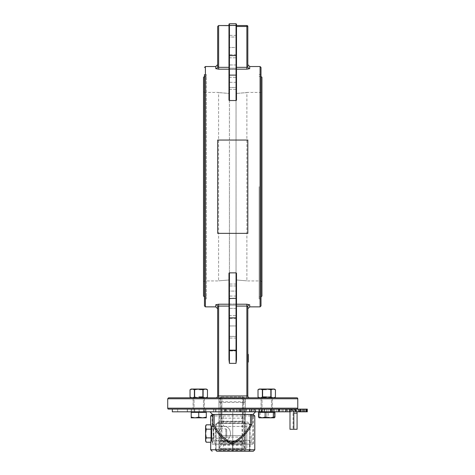 <?xml version="1.0" encoding="UTF-8"?>
<svg xmlns="http://www.w3.org/2000/svg" width="475" height="475" viewBox="0 0 475 475"><rect width="100%" height="100%" fill="white"/><g stroke="black" fill="none" stroke-linecap="round" stroke-linejoin="round"><path stroke-width="0.36" stroke-dasharray="2.38 1.78" d="M228.974 25.787L218.298 25.597L228.974 25.787L228.974 24.219L228.974 68.192L228.974 35.34L228.974 57.802L228.974 37.014L236.508 37.014L236.508 64.974L228.974 64.974L228.974 35.34L228.974 37.014L236.508 37.014L236.508 57.802L236.508 37.014M228.974 24.219L228.974 100.207L228.974 82.656L228.974 100.207L229.443 100.546L236.039 100.546L236.508 100.207L236.508 64.974L228.974 64.974L228.974 89.377L228.974 57.802L228.974 89.377L236.508 89.377L236.508 57.802L236.508 89.377L236.508 87.477L236.508 89.377L228.974 89.377M228.974 69.332L228.974 68.192L228.974 69.332L236.508 69.332L236.508 68.192L236.508 69.332L228.974 69.332M236.508 24.219L236.508 25.899L236.039 25.597L236.508 25.899L236.508 24.219L236.508 100.207M236.039 25.597L218.298 25.597L236.039 25.597L236.039 23.75L236.039 25.597M217.663 26.487L218.607 25.543L229.443 25.543L229.443 23.75L229.443 25.543L218.607 25.543L218.607 67.337L228.974 67.337M236.508 25.899L236.508 67.337L236.508 26.487L246.875 26.487L246.875 25.543M236.508 67.337L236.508 68.192L228.974 68.192L236.508 68.192L236.508 67.337L246.875 67.337L247.819 66.773L247.819 64.659L247.819 66.773A1.882 1.853 180 0 0 249.708 68.626L246.875 69.184L246.875 26.487L247.819 26.487M236.508 54.762L228.974 54.762L236.508 54.762L236.508 47.464L228.974 47.464L236.508 47.464M236.508 87.477L236.508 82.656L236.508 87.477L228.974 87.477L236.508 87.477M236.508 359.747L236.039 363.423L236.039 298.3L236.508 298.538L236.508 273.202L236.508 290.753L236.508 273.202L236.039 272.864L229.443 272.864L228.974 273.202L228.974 359.747L229.443 363.423L229.443 350.966L236.039 350.966A0.469 0.416 180 0 0 236.508 350.55L236.508 306.072L236.508 338.069L236.508 315.608L236.508 336.395L228.974 336.395L228.974 273.202L228.974 336.395L228.974 284.032L228.974 304.077L228.974 290.753L228.974 291.098L236.508 291.098L236.508 284.032L236.508 315.608L236.508 291.098L228.974 291.098M228.974 304.077L228.974 306.072L228.974 304.077L236.508 304.077L236.508 290.753L236.508 305.217L236.508 304.077L228.974 304.077M228.974 359.747L228.974 306.072L228.974 338.069L228.974 325.945L236.508 325.945L236.508 318.648L236.508 325.945L228.974 325.945M236.508 298.538L236.508 350.55M236.508 306.072L236.508 305.217L228.974 305.217L236.508 305.217L236.508 306.072L246.875 306.072L247.819 306.636L247.819 308.75L247.819 306.636A1.882 1.853 180 0 1 249.708 304.784L249.708 306.868M236.508 318.648L228.974 318.648L236.508 318.648L236.508 308.435L228.974 308.435L236.508 308.435L236.508 291.098M236.508 285.932L236.508 284.032L236.508 285.932L228.974 285.932L236.508 285.932M222.745 442.106L232.744 442.106L222.745 442.106L221.415 441.168L232.744 441.168L221.415 441.168L221.415 409.123L232.744 409.123L232.744 441.168L244.073 441.168L232.744 441.168L232.744 442.106L232.744 409.123L221.415 409.123M242.737 442.106L232.744 442.106L242.737 442.106L244.073 441.168L244.073 409.123L232.744 409.123L244.073 409.123M215.775 68.626A1.882 1.853 0 0 0 217.663 66.773L218.607 67.337L218.607 69.184L215.775 68.626L215.775 66.542M218.607 25.543L228.974 25.543M247.819 186.705L247.819 140.054L247.819 233.356L217.663 233.356L217.663 140.054L247.819 140.054L247.819 186.705M228.974 306.072L218.607 306.072L218.607 304.226L246.875 304.226L249.708 304.784M217.663 308.75L217.663 306.636A1.882 1.853 0 0 0 215.775 304.784L215.775 306.868M215.775 397.812L246.875 397.812L215.775 397.812A1.882 1.882 0 0 0 217.663 395.93L218.607 395.93L218.607 306.072L217.663 306.636M246.875 397.812L249.708 397.812L246.875 397.812L246.875 304.226M249.708 397.812A1.882 1.882 0 0 1 247.819 395.93A1.882 1.882 0 0 0 249.708 397.812M168.655 397.812L296.827 397.812M266.73 397.812L261.072 397.812L272.383 397.812L261.072 397.812L272.383 397.812L266.73 397.812L271.082 397.142L273.256 397.812L260.199 397.812L262.378 397.142L266.73 397.812L273.256 397.812L275.435 397.142L273.256 397.812L274.271 397.812L271.082 397.142L266.73 397.812L262.378 397.142L260.199 397.812L258.02 397.142L260.199 397.812L259.19 397.812L271.379 397.812L260.199 397.812L258.02 397.142L258.02 389.72L260.199 389.049L262.378 389.72L266.73 389.049L271.082 389.72L273.256 389.049L260.199 389.049L258.02 389.72L260.199 389.049L273.256 389.049L275.435 389.72L273.256 389.049L274.271 389.049L271.082 389.72L266.73 389.049L262.378 389.72L260.199 389.049L262.378 389.72L262.378 397.142L260.199 397.812L273.256 397.812L266.73 397.812L262.378 397.142L262.378 389.72L266.73 389.049L271.379 389.049L262.075 389.049L266.73 389.049L271.082 389.72L271.082 397.142L266.73 397.812L271.379 397.812L262.075 397.812L266.73 397.812M198.752 397.812L204.41 397.812L193.099 397.812L204.41 397.812L198.752 397.812L203.11 397.142L205.283 397.812L192.227 397.812L194.4 397.142L198.752 397.812L205.283 397.812L207.462 397.142L205.283 397.812L206.292 397.812L203.11 397.142L198.752 397.812L194.4 397.142L192.227 397.812L190.047 397.142L192.227 397.812L191.217 397.812L203.407 397.812L192.227 397.812L190.047 397.142L190.047 389.72L192.227 389.049L194.4 389.72L198.752 389.049L203.11 389.72L205.283 389.049L192.227 389.049L190.047 389.72L192.227 389.049L205.283 389.049L207.462 389.72L205.283 389.049L206.292 389.049L203.11 389.72L198.752 389.049L194.4 389.72L192.227 389.049L194.4 389.72L194.4 397.142L192.227 397.812L205.283 397.812L198.752 397.812L194.4 397.142L194.4 389.72L198.752 389.049L203.407 389.049L194.103 389.049L198.752 389.049L203.11 389.72L203.11 397.142L198.752 397.812L203.407 397.812L198.752 397.812M248.294 355.235L247.819 355.235L247.819 362.081L248.294 362.081L248.294 354.38M248.294 356.108L247.819 356.108L247.819 362.081L248.294 362.081L247.819 362.081L248.294 362.081L247.819 362.081L247.819 357.372L247.819 362.081L248.294 362.081L247.819 362.081L247.819 355.235M248.294 361.042L247.819 361.042L247.819 354.54L248.294 354.54L247.819 354.54L247.819 362.081L248.294 362.081L247.819 362.081L247.819 354.54L248.294 354.54L248.294 357.538L248.294 354.54L247.819 354.54L247.819 362.081L247.819 356.108M248.294 355.146L247.819 355.146L247.819 354.54L248.294 354.54L247.819 354.54L247.819 361.042M248.294 357.817L247.819 357.817L247.819 354.54L248.294 354.54L247.819 354.54L247.819 362.081L248.294 362.081L247.819 362.081L247.819 355.146M248.294 360.757L248.294 355.407L247.819 355.407L247.819 361.208L247.819 355.407L248.294 355.407L248.294 361.208L247.819 361.208L247.819 358.376L247.819 361.208L248.294 361.208L248.294 360.757L247.819 360.757M248.294 355.906L247.819 355.906M248.294 361.208L248.294 358.376L248.294 361.208L247.819 361.208L248.294 361.208M248.294 358.376L247.819 358.376L248.294 358.376M248.294 358.767L247.819 358.767M248.294 360.952L247.819 360.952M247.819 354.38L247.819 357.817M248.294 354.54L247.819 354.54L247.819 357.538L247.819 354.54L247.819 355.983L247.819 354.54L248.294 354.54M248.294 357.538L247.819 357.538L248.294 357.538M248.294 355.983L247.819 355.983L248.294 355.983M229.11 25.543L236.508 25.543L229.11 25.543M203.526 296.026L203.526 91.515L203.526 281.895L204.47 280.951L204.47 74.551L204.47 298.858L204.47 74.551L206.352 74.551L206.352 298.858L206.352 74.551M203.526 186.705L203.526 77.383M229.443 186.705L229.443 279.941L229.443 186.705M229.443 279.941C215.312 281.135 215.312 281.135 229.443 279.941C215.312 281.135 215.312 281.135 229.443 279.941L229.443 93.468C215.312 92.275 215.312 92.275 229.443 93.468C215.312 92.275 215.312 92.275 229.443 93.468L229.443 279.941M261.957 77.383L261.957 296.026M236.039 93.468L236.039 279.941L236.039 93.468C250.177 92.275 250.177 92.275 236.039 93.468C250.177 92.275 250.177 92.275 236.039 93.468L236.039 279.941C250.177 281.135 250.177 281.135 236.039 279.941C250.177 281.135 250.177 281.135 236.039 279.941L236.039 93.468M259.13 186.705L259.13 298.858L259.13 186.705M204.47 305.924L204.47 186.705L204.47 280.951L218.607 280.951L218.607 92.459L204.47 92.459L204.47 186.705L204.47 92.459L203.526 91.515M261.012 67.486L261.012 305.924M261.012 186.705L261.012 298.858L261.012 186.705M296.827 409.123L168.655 409.123M266.73 409.123L261.072 409.123L266.73 409.123M198.752 409.123L204.41 409.123L198.752 409.123M217.663 140.054L217.663 233.356L217.663 140.054M209.914 411.807L255.574 411.807L209.914 411.807M214.148 414.497L250.515 414.497M296.845 411.807L295.705 411.807L295.705 410.121M295.705 409.123L293.051 409.123L293.051 411.807L295.705 411.807M289.999 429.269L293.051 429.269L293.051 411.807L289.999 411.807M172.306 411.807L227.59 411.807L227.59 409.123L306.613 409.123L299.381 409.123L299.381 411.807L299.683 411.807L299.683 409.123L307.289 409.123M230.595 409.123L230.595 411.807L229.93 411.807L230.048 409.123L230.048 411.807L227.59 411.807M229.93 411.807L229.93 409.123L229.93 411.807M230.595 411.807L233.278 411.807L233.278 409.123M233.961 409.123L233.961 411.807L233.278 411.807M233.961 411.807L234.003 409.123M236.538 409.123L236.538 411.807L234.003 411.807M236.538 411.807L237.078 411.807L237.078 409.123M239.917 409.123L239.917 411.807L237.078 411.807M239.917 411.807L240.469 411.807L240.469 409.123M241.223 409.123L241.223 411.807L240.469 411.807M241.223 411.807L243.912 411.807L243.912 409.123M244.459 409.123L244.459 411.807L243.883 411.807L243.883 409.123L243.889 411.807L246.572 411.807L246.572 409.123M244.459 411.807L243.912 411.807M249.708 409.123L249.708 411.807L246.572 411.807M249.708 411.807L250.848 411.807L250.848 409.123M251.673 409.123L251.673 411.807L250.848 411.807M251.673 411.807L254.262 411.807L254.262 409.123M254.725 409.123L254.748 411.807L254.262 411.807M254.725 411.807L253.591 411.807L253.591 409.123M255.271 409.123L255.271 411.807L253.591 411.807M255.271 411.807L255.782 411.807L255.782 409.123M259.16 409.123L259.16 411.807L255.782 411.807M259.16 411.807L260.858 411.807L260.858 409.123M261.743 409.123L261.743 411.807L260.858 411.807M261.743 411.807L264.201 411.807L264.201 409.123M264.539 409.123L264.599 411.807L264.201 411.807M264.539 411.807L262.841 411.807L262.841 409.123M264.047 409.123L264.047 411.807L262.841 411.807M264.047 411.807L264.522 411.807L264.522 409.123M268.072 409.123L268.072 411.807L264.522 411.807M268.072 411.807L270.299 411.807L270.299 409.123M271.225 409.123L271.225 411.807L270.299 411.807M271.225 411.807L273.499 411.807L273.499 409.123M273.707 409.123L273.814 411.807L273.499 411.807M273.707 411.807L271.486 411.807L271.486 409.123M272.181 409.123L272.181 411.807L271.486 411.807M272.181 411.807L272.62 411.807L272.62 409.123M276.26 409.123L276.26 411.807L272.62 411.807M276.26 411.807L278.973 411.807L278.973 409.123M279.918 409.123L279.918 411.807L278.973 411.807M279.918 411.807L281.966 411.807L281.966 409.123M282.043 409.123L281.966 411.807M282.043 411.807L279.336 411.807L279.336 409.123M279.514 409.123L279.514 411.807L278.7 411.807L279.336 411.807M279.514 411.807L279.9 411.807L279.9 409.123M283.569 409.123L283.569 411.807L279.9 411.807M283.569 411.807L286.704 411.807L286.704 409.123M287.654 409.123L287.654 411.807L286.704 411.807M287.654 411.807L289.435 411.807L289.435 409.123M289.376 409.123L289.435 411.807M289.376 411.807L286.241 411.807L286.241 409.123M285.897 409.123L285.897 411.807L285.332 411.807L286.241 411.807M285.897 411.807L286.223 411.807L286.223 409.123M289.839 409.123L289.839 411.807L286.223 411.807M289.839 411.807L293.336 411.807L293.336 409.123M294.268 409.123L294.268 411.807L293.336 411.807M294.268 411.807L295.747 411.807L295.747 409.123M295.551 409.123L295.747 411.807M295.551 411.807L292.054 411.807L292.054 409.123M291.193 409.123L291.193 411.807L290.848 411.807L292.054 411.807M291.193 411.807L291.46 409.123M294.951 409.123L294.951 411.807L291.46 411.807M294.951 411.807L298.739 411.807L298.739 409.123M299.63 409.123L299.63 411.807L298.739 411.807M299.63 411.807L300.776 411.807L300.776 409.123M300.455 409.123L300.455 411.807L300.776 411.807M300.455 411.807L296.661 411.807L296.661 409.123M295.302 409.123L295.118 411.807L296.661 411.807M295.302 411.807L295.498 409.123M298.793 409.123L298.793 411.807L295.498 411.807M298.793 411.807L302.795 411.807L302.795 409.123M303.638 409.123L303.638 411.807L302.795 411.807M303.638 411.807L304.422 411.807L304.422 409.123M303.976 409.123L303.976 411.807L304.422 411.807M303.976 411.807L299.968 411.807L299.968 409.123M298.14 409.123L298.068 411.807L299.968 411.807M298.14 411.807L298.258 409.123M301.293 409.123L301.293 411.807L298.258 411.807M301.293 411.807L305.431 411.807L305.431 409.123M306.197 409.123L306.197 411.807L305.431 411.807M306.197 411.807L306.607 411.807L306.607 409.123L306.613 411.807L299.381 411.807M302.391 409.123L302.391 411.807L299.683 411.807M302.391 411.807L306.577 411.807L306.577 409.123M307.26 409.123L307.26 411.807L306.577 411.807M261.44 411.807L274.396 411.807L261.44 411.807L261.44 409.123L250.034 409.123L259.671 409.123L259.671 411.807M266.243 411.807L287.803 411.807L266.243 411.807L266.243 409.123L278.225 409.123L278.225 411.807M251.417 411.807L273.671 411.807L251.417 411.807L251.417 409.123L270.138 409.123L270.138 411.807M225.655 411.807L240.291 411.807L224.17 411.807L225.655 411.807L225.655 409.123L240.142 409.123L240.142 411.807M239.833 411.807L225.197 411.807L241.312 411.807L239.833 411.807L239.833 409.123L225.34 409.123L225.34 411.807M214.065 411.807L191.811 411.807L214.065 411.807L214.065 409.123L194.109 409.123L194.109 411.807M199.239 411.807L177.68 411.807L199.239 411.807L199.239 409.123L187.263 409.123L187.263 411.807M204.042 411.807L191.087 411.807L204.042 411.807L204.042 409.123L215.454 409.123L205.817 409.123L205.817 411.807M293.051 409.123L227.59 409.123M293.051 429.269L297.077 429.269M259.671 409.123L261.44 409.123M270.732 409.123L270.732 411.807M252.047 409.123L252.047 411.807M278.225 409.123L266.243 409.123M278.071 409.123L278.071 411.807M266.386 409.123L266.386 411.807M270.138 409.123L251.417 409.123M258.857 409.123L258.857 411.807M261.012 409.123L261.012 411.807M240.142 409.123L225.655 409.123M224.348 409.123L224.348 411.807M239.079 409.123L239.079 411.807L239.079 409.123M225.34 409.123L239.833 409.123M241.134 409.123L241.134 411.807M226.403 409.123L226.403 411.807L226.403 409.123M194.109 409.123L214.065 409.123M205.627 409.123L205.627 411.807M204.47 409.123L204.47 411.807M187.263 409.123L199.239 409.123M187.411 409.123L187.411 411.807M199.096 409.123L199.096 411.807M205.817 409.123L204.042 409.123M194.75 409.123L194.75 411.807M213.435 409.123L213.435 411.807M299.381 409.123L299.683 409.123M246.822 440.206L246.822 448.311L218.951 448.311L218.951 440.242L233.005 440.824L246.822 440.206L246.822 423.516L218.951 423.516L218.951 426.455L246.822 426.455L246.822 448.311L218.951 448.311L218.951 426.455L246.822 426.455L246.822 423.516L248.294 423.516L217.479 423.516L216.475 423.914L216.006 424.988L216.006 440.283M246.822 435.634L246.822 442.991L246.822 435.634L218.951 435.634L218.951 442.991L218.951 435.634M229.069 448.311L236.419 448.311L229.069 448.311L229.069 449.777L236.419 449.777L229.069 449.777L227.596 451.25L237.886 451.25L227.596 451.25M232.893 441.061L232.881 451.25L223.387 451.25L242.096 451.25L232.881 451.25L232.893 449.777L249.553 449.777L249.553 440.307L232.893 441.061L216.244 440.349M249.553 440.307L249.553 449.777A1.472 1.259 -90 0 1 248.294 451.25A1.472 1.472 0 0 0 249.767 449.777C248.122 452.016 248.122 452.016 249.767 449.777C248.122 452.016 248.122 452.016 249.767 449.777C248.122 452.016 248.122 452.016 249.767 449.777C248.122 452.016 248.122 452.016 249.767 449.777L249.767 424.988C248.122 422.75 248.122 422.75 249.767 424.988C248.122 422.75 248.122 422.75 249.767 424.988L248.49 423.7L249.571 424.252L249.767 424.988L249.571 424.252M210.686 449.777L215.674 449.777A1.472 1.14 -90 0 0 216.814 451.25L217.479 451.25A1.472 1.235 90 0 1 216.244 449.777L232.59 449.777L232.602 451.25L232.881 441.061M253.323 451.25L248.294 451.25A1.472 1.472 0 0 0 249.767 449.777A1.472 1.472 0 0 1 248.294 451.25M242.096 414.497L232.744 414.497L242.096 414.497L242.096 451.25L223.387 451.25L223.387 440.877C232.827 441.233 232.827 425.82 223.387 426.176L212.61 426.176C213.061 426.615 213.524 429.062 213.999 433.527L212.61 440.877L212.61 444.137L252.872 444.137L212.61 444.137M249.767 440.248L249.767 424.988L248.579 423.546M249.767 435.634L249.767 442.991L249.767 435.634L251.305 435.634L251.305 442.991L251.305 435.634M217.479 451.25A1.472 1.472 0 0 1 216.006 449.777A1.472 1.472 0 0 0 217.479 451.25A1.472 1.472 0 0 1 216.006 449.777L216.006 424.988L216.006 449.777C217.419 451.933 217.419 451.933 216.006 449.777C217.419 451.933 217.419 451.933 216.006 449.777C217.419 451.933 217.419 451.933 216.006 449.777C217.419 451.933 217.419 451.933 216.006 449.777L216.006 424.988L216.238 424.199L217.105 423.7L216.006 424.988L216.006 449.777L216.006 424.988C217.419 422.833 217.419 422.833 216.006 424.988C217.419 422.833 217.419 422.833 216.006 424.988L216.475 423.914M216.006 435.634L216.006 442.991L216.006 435.634L214.178 435.634L214.178 442.991L214.178 435.634M218.951 440.242L218.951 423.516L217.051 423.581M216.238 424.199L215.674 424.988L216.048 423.522L218.435 422.043L247.321 422.043L249.708 423.516L250.082 424.988L250.082 449.777L254.796 449.777M231.598 444.137L231.996 444.137M212.159 444.137L253.323 444.137L212.159 444.137L212.159 440.877C212.598 440.444 213.049 437.992 213.518 433.527C213.049 429.062 212.598 426.615 212.159 426.176C213.625 425.725 213.625 441.334 212.159 440.877L210.686 440.877L211.951 433.527C211.518 429.062 211.096 426.615 210.686 426.176L211.618 429.804M211.054 424.822L211.054 427.001L211.054 424.822L210.686 424.822L210.686 426.176L212.159 426.176L212.159 414.497L253.323 414.497L253.323 444.137M252.872 414.497L212.61 414.497L252.872 414.497L252.872 444.137M213.999 433.527C210.959 452.194 215.626 429.192 212.61 426.176L212.61 414.497M211.618 437.249L210.686 440.877L210.686 442.237L211.054 442.237L211.054 440.058L211.054 442.237M236.419 448.311L236.419 449.777L237.886 451.25M223.387 414.497L232.744 414.497L223.387 414.497L223.387 426.176C232.827 425.82 232.827 441.233 223.387 440.877L212.61 440.877M217.479 423.516A1.472 0.956 -90 0 0 218.435 422.043M250.082 424.988L248.294 423.516A1.472 0.974 90 0 1 247.321 422.043M232.744 414.497L232.744 451.25L232.744 414.497M242.47 398.074L242.47 402.527L245.415 402.42L242.47 401.743L221.89 401.743L218.951 402.42L218.951 399.784L220.275 397.818L244.025 397.807L220.275 397.818L244.025 397.807L245.415 399.825L245.415 424.573L243.651 421.657L242.47 421.402L243.533 397.973M218.951 408.049L220.418 408.049L220.418 401.28L218.951 401.28L218.951 413.856L219.682 414.954L219.682 448.424L218.951 449.041L218.951 450.537L218.951 402.42L242.47 402.527L242.47 444.861L245.415 448.056L245.415 399.825M218.951 448.056L221.89 444.861L221.89 398.074M218.951 399.784L218.951 424.573L219.812 422.322L221.89 421.39L221.89 396.981L242.47 396.981L242.47 421.39L221.89 421.402L220.667 397.973M242.47 444.861L221.89 444.861M219.682 448.424L244.678 448.424L244.678 414.954L245.415 413.856L245.415 401.28L243.942 401.28L243.942 414.954L244.678 414.954M245.415 413.856L245.415 449.041L244.678 448.424M245.415 449.041L245.415 448.056M219.682 414.954L220.418 414.954L220.418 408.049M243.942 408.049L245.415 408.049M245.415 430.623L244.678 431.294L243.942 431.294L243.942 414.954M245.415 401.28L245.415 399.267L244.756 397.682L219.61 397.682L218.951 399.267L218.951 424.573L219.509 422.714L221.202 421.491L242.47 421.402C244.803 422.186 245.783 423.249 245.415 424.573L245.415 399.267M245.415 439.458L245.415 437.107L245.415 439.458M220.418 414.954L220.418 445.164L243.942 445.164L243.942 431.294M218.951 449.041L218.951 430.623L219.682 431.294L220.418 431.294M243.942 401.28L243.942 398.014L220.418 398.014L220.418 401.28M220.418 398.014L220.418 445.164M220.418 439.553L220.418 435.634L220.418 439.553M218.951 430.623L218.951 413.856M218.951 401.28L218.951 399.267M242.47 396.981L244.756 397.682M221.89 396.981L219.61 397.682M243.942 439.553L243.942 435.634L243.942 439.553M220.418 443.911L243.942 443.911L243.942 449.065L243.942 445.164M220.418 418.154L243.942 418.154L243.942 443.911M220.418 410.341L243.942 410.341L243.942 418.154M220.418 423.011L243.942 423.011L243.942 410.341M243.942 398.014L243.942 423.011M218.951 439.458L218.951 437.107L218.951 439.458M226.7 429.685L225.833 428.818L211.618 428.818L211.618 438.241L225.833 438.241L225.833 428.818L225.833 438.241L226.7 437.374L226.7 429.685L226.7 437.374M211.618 438.241L211.618 428.818M206.263 442.237L205.586 440.058L206.263 437.879L205.586 433.527L205.586 441.067M206.263 429.174L205.586 427.001L205.586 433.527L206.263 429.174L211.054 429.174L211.054 425.986L211.054 433.527L211.054 427.001M205.586 425.986L205.586 427.001L206.263 424.822M211.054 440.058L211.054 433.527L211.054 441.067L211.054 437.879L206.263 437.879M211.054 437.879L211.054 429.174M211.054 441.067L211.618 441.067L211.618 425.986L211.054 425.986M274.271 389.049L273.256 389.049L275.435 389.72L275.435 397.142L273.256 397.812L274.271 397.812L271.082 397.142L271.082 389.72L273.256 389.049L259.19 389.049M266.73 389.755L262.782 389.755L266.73 389.755M266.73 397.106L262.782 397.106L266.73 397.106M206.292 389.049L205.283 389.049L207.462 389.72L207.462 397.142L205.283 397.812L206.292 397.812L203.11 397.142L203.11 389.72L205.283 389.049L191.217 389.049M198.752 389.755L202.7 389.755L198.752 389.755M198.752 397.106L202.7 397.106L198.752 397.106M194.4 389.72L194.4 397.142M198.752 389.049L203.407 389.049L198.752 389.049M203.11 389.72L203.11 397.142M262.378 389.72L262.378 397.142M266.73 389.049L262.075 389.049L266.73 389.049M271.082 389.72L271.082 397.142M266.73 396.732L262.883 396.732L266.73 396.732M266.73 397.599L262.016 397.599L266.73 397.599M266.73 411.807L259.19 411.807L266.73 411.807M270.501 417.84L274.271 417.169L274.271 417.84L270.501 417.84L274.271 417.84L274.271 417.169L270.501 417.84L266.73 417.169L270.501 417.84L262.96 417.84L266.73 417.169L262.96 417.84L259.19 417.84L259.19 417.169L262.96 417.84L259.19 417.169L259.19 417.84L269.242 417.84M274.936 412.371L259.19 412.371L259.19 417.169L259.19 412.371L266.73 412.371L266.73 417.169L266.73 412.371L274.271 412.371L274.271 417.169L274.271 412.371L258.519 412.371M198.752 396.732L202.599 396.732L198.752 396.732M198.752 397.599L203.466 397.599L198.752 397.599M198.752 411.807L206.292 411.807L198.752 411.807M202.522 417.84L206.292 417.169L206.292 417.84L202.522 417.84L206.292 417.84L206.292 417.169L202.522 417.84L194.987 417.84L198.752 417.169L202.522 417.84L198.752 417.169L194.987 417.84L206.292 417.84L206.292 417.169L202.522 417.84L198.752 417.169L194.987 417.84L191.217 417.169L194.987 417.84L202.522 417.84M191.217 417.84L191.217 417.169L191.217 417.84L194.987 417.84L191.217 417.169L191.217 417.84L194.987 417.84M206.292 417.169L206.292 412.371L191.217 412.371L191.217 417.169L191.217 412.371L198.752 412.371L198.752 417.169L198.752 412.371L206.292 412.371L206.292 417.169L206.292 412.371L191.217 412.371L194.987 412.371L191.217 412.371L191.217 417.169M202.522 412.371L194.987 412.371L202.522 412.371M191.217 412.371L194.987 412.371L191.217 412.371M198.752 412.371L198.752 417.169M266.024 396.732L270.572 396.732L266.024 396.732M265.869 397.599L271.439 397.599L265.869 397.599M267.591 411.807L262.016 411.807L267.591 411.807M274.936 417.169L271.629 417.84L274.14 417.84M268.322 417.169L264.213 417.84L271.629 417.84L268.322 417.169L268.322 412.371M260.11 417.169L259.314 417.84L264.213 417.84L260.11 417.169L260.11 412.371M268.108 411.807L259.19 411.807L268.108 411.807M228.974 74.872L229.443 75.109L229.443 100.546M228.974 55.991A0.469 0.416 180 0 1 229.443 55.575L229.443 75.109L236.039 75.109L236.039 23.75L229.443 23.75L229.443 55.575L236.039 55.575A0.469 0.416 0 0 1 236.508 55.991M228.974 25.84A0.469 0.416 180 0 1 229.443 25.424L236.039 25.424A0.469 0.416 0 0 1 236.508 25.84M236.508 74.872L236.039 75.109L236.039 100.546M228.974 350.55A0.469 0.416 180 0 0 229.443 350.966L229.443 317.834A0.469 0.416 180 0 1 228.974 317.419M228.974 298.538L229.443 298.3L229.443 317.834L236.039 317.834A0.469 0.416 180 0 0 236.508 317.419M229.443 272.864L229.443 298.3L236.039 298.3L236.039 272.864M236.039 363.423L229.443 363.423M249.708 66.542L249.708 68.626M246.875 69.184L218.607 69.184M228.974 69.184L236.508 69.184M260.074 306.868L260.074 66.542M205.408 66.542L205.408 306.868M236.508 304.226L228.974 304.226M218.607 397.812L218.607 395.93L247.819 395.93M248.294 355.852L247.819 355.852L248.294 355.852M248.294 357.348L247.819 357.348M248.294 357.372L247.819 357.372L248.294 357.372M248.294 355.074L247.819 355.074M248.294 358.304L247.819 358.304M248.294 361.481L247.819 361.481M248.294 358.316L247.819 358.316M248.294 359.949L247.819 359.949M248.294 361.683L247.819 361.683M248.294 360.032L247.819 360.032M204.47 186.705L204.47 296.97L204.47 186.705M297.772 398.757L167.711 398.757M167.711 408.179L297.772 408.179M228.974 336.395L236.508 336.395M228.974 315.608L236.508 315.608L228.974 315.608M228.974 57.802L236.508 57.802L228.974 57.802M236.508 82.312L228.974 82.312L236.508 82.312M228.974 77.336L236.508 77.336L228.974 77.336M236.508 296.073L228.974 296.073L236.508 296.073M306.043 409.123L306.043 411.807M246.038 409.123L246.038 411.807M232.602 449.777L232.602 441.061L232.59 449.777M254.796 415.963L210.686 415.963M216.006 449.777L215.674 449.777L215.674 424.988M249.767 449.777L250.082 449.777A1.472 1.158 90 0 1 248.924 451.25M221.89 421.212L242.47 421.212M206.352 76.439L204.47 76.439M206.352 296.97L204.47 296.97M261.957 281.895L261.012 280.951L246.875 280.951L246.875 92.459L261.012 92.459L261.957 91.515M261.012 76.439L259.13 76.439M261.012 296.97L259.13 296.97M236.508 338.069L228.974 338.069L236.508 338.069M236.508 35.34L228.974 35.34L236.508 35.34M236.508 284.032L228.974 284.032L236.508 284.032M272.383 409.123L272.383 397.812L272.383 409.123M261.072 409.123L261.072 397.812L261.072 409.123M204.41 409.123L204.41 397.812L204.41 409.123M193.099 409.123L193.099 397.812L193.099 409.123M206.352 298.858L204.47 298.858M261.012 74.551L259.13 74.551M261.012 298.858L259.13 298.858M304.451 409.123L304.451 411.807M300.841 409.123L300.841 411.807M295.854 409.123L295.854 411.807M289.602 409.123L289.602 411.807M282.203 409.123L282.203 411.807M273.814 409.123L273.814 411.807M264.599 409.123L264.599 411.807M254.748 409.123L254.748 411.807M244.465 409.123L244.465 411.807M278.7 409.123L278.7 411.807M285.332 409.123L285.332 411.807M290.848 409.123L290.848 411.807M295.118 409.123L295.118 411.807M298.068 409.123L298.068 411.807M271.071 409.123L271.071 411.807M262.61 409.123L262.61 411.807M253.49 409.123L253.49 411.807M274.396 409.123L274.396 411.807M250.034 409.123L250.034 411.807M287.803 409.123L287.803 411.807M259.599 409.123L259.599 411.807M273.671 409.123L273.671 411.807M249.5 409.123L249.5 411.807M224.17 409.123L224.17 411.807M240.291 409.123L240.291 411.807M225.197 409.123L225.197 411.807M241.312 409.123L241.312 411.807M191.811 409.123L191.811 411.807M215.982 409.123L215.982 411.807M177.68 409.123L177.68 411.807M205.883 409.123L205.883 411.807M191.087 409.123L191.087 411.807M215.454 409.123L215.454 411.807M218.951 442.991L246.822 442.991M249.767 442.991L251.305 442.991M214.178 442.991L216.006 442.991M216.547 423.854L217.307 423.528M218.951 450.537L245.415 450.537M221.409 396.946L242.951 396.946M220.418 442.991L243.942 442.991M220.418 435.634L243.942 435.634M220.418 449.065L243.942 449.065M218.951 441.518L245.415 441.518M218.951 437.107L245.415 437.107M274.271 397.812L275.435 397.142M259.19 397.812L258.02 397.142M270.673 389.755L271.379 389.049L270.673 389.755L270.673 397.106L271.379 397.812L270.673 397.106L270.673 389.755M262.782 389.755L262.075 389.049L262.782 389.755L262.782 397.106L262.075 397.812L262.782 397.106L262.782 389.755M191.217 397.812L190.047 397.142M202.7 389.755L203.407 389.049L202.7 389.755L202.7 397.106L203.407 397.812L202.7 397.106L202.7 389.755M194.809 389.755L194.103 389.049L194.809 389.755L194.809 397.106L194.103 397.812L194.809 397.106L194.809 389.755M262.883 396.732L262.016 397.599L262.016 411.807L262.016 397.599L262.883 396.732M270.572 396.732L271.439 397.599L271.439 411.807L271.439 397.599L270.572 396.732M274.271 412.371L274.271 411.807M259.19 412.371L259.19 411.807M194.91 396.732L194.043 397.599L194.043 411.807L194.043 397.599L194.91 396.732M202.599 396.732L203.466 397.599L203.466 411.807L203.466 397.599L202.599 396.732M206.292 412.371L206.292 411.807"/><path stroke-width="0.71" d="M228.974 25.84A0.469 0.416 0 0 1 229.443 25.424L229.443 23.75L228.974 24.219L228.974 100.207L229.443 100.546L236.039 100.546L236.508 100.207L236.508 24.219L236.039 23.75L236.039 25.424A0.469 0.416 0 0 1 236.508 25.84M228.974 25.787L228.974 89.377M228.974 25.543L218.607 25.543L217.663 26.487L217.663 66.773L217.663 26.487M236.508 336.395L236.508 359.688L236.039 363.369L236.039 350.538L229.443 350.538L229.443 272.864L236.039 272.864L236.508 273.202L236.508 298.538L236.039 298.3L236.039 350.538A0.469 0.427 180 0 0 236.508 350.111L236.508 298.538M236.508 359.688L236.508 350.111M236.508 291.098L236.508 318.648M228.974 350.111A0.469 0.427 0 0 0 229.443 350.538L229.443 363.369L228.974 359.688L228.974 273.202L229.443 272.864M228.974 336.395L228.974 359.688M228.974 291.098L228.974 325.945M236.508 100.207L236.508 54.762M246.875 25.543A0.944 0.944 0 0 1 247.819 26.487A0.944 0.944 0 0 0 246.875 25.543L236.508 25.543L246.875 25.543L246.875 26.487L247.819 26.487L247.819 66.773L247.819 64.659L249.708 66.542L249.708 68.626A1.882 1.853 0 0 1 247.819 66.773L246.875 67.337L246.875 69.184L249.696 68.667M228.974 304.226L218.607 304.226L218.607 306.072L217.663 306.636L217.663 395.93L217.663 306.636A1.882 1.853 180 0 0 215.775 304.784L218.607 304.226L215.775 304.784L215.775 306.868L205.408 306.868L205.408 66.542L215.775 66.542L215.775 68.626A1.882 1.853 180 0 0 217.663 66.773L218.607 67.337L218.607 25.543M215.775 68.626L218.607 69.184L218.607 67.337L228.974 67.337M246.875 304.226L246.875 306.072L247.819 306.636A1.882 1.853 180 0 1 249.708 304.784L246.875 304.226L236.508 304.226M217.663 233.356L247.819 233.356L247.819 140.054L217.663 140.054L217.663 233.356M217.663 306.636L217.663 308.75L215.775 306.868M249.708 304.784L249.708 306.868L247.819 308.75L247.819 306.636L247.819 395.93L217.663 395.93A1.882 1.882 0 0 1 215.775 397.812A1.882 1.882 0 0 0 217.663 395.93M249.708 397.812A1.882 1.882 0 0 1 247.819 395.93L247.819 362.081L248.294 362.081L248.294 357.372L247.819 357.372M296.827 397.812L168.655 397.812L167.711 398.757L297.772 398.757A0.944 0.944 0 0 0 296.827 397.812M247.819 308.75L247.819 354.38L248.294 354.38L248.294 357.372M248.294 355.074L247.819 355.074M236.508 67.337L246.875 67.337L246.875 26.487L236.508 26.487L236.508 25.899M247.819 26.487L247.819 64.659M203.526 281.895L203.526 186.705M204.47 76.439L203.526 77.383L203.526 296.026L204.47 296.97M261.012 296.97L261.957 296.026L261.957 77.383L261.012 76.439M204.47 74.551L204.47 305.924L205.408 306.868M261.012 305.924L261.012 67.486L260.074 66.542L260.074 306.868L261.012 305.924M167.711 408.179A0.944 0.944 0 0 0 168.655 409.123L296.827 409.123L297.772 408.179L167.711 408.179L167.711 398.757M236.508 47.464L236.508 37.014M250.515 424.733L250.515 414.497L214.148 414.497L214.148 424.733L212.818 424.733C216.784 433.313 223.042 439.779 231.598 444.137L231.996 444.137C240.582 439.779 247.178 433.313 251.786 424.733L250.515 424.733C246.169 432.814 239.952 438.882 231.859 442.932C223.796 438.882 217.888 432.814 214.148 424.733M306.624 409.123L306.624 411.807L307.289 411.807L307.289 409.123L295.705 409.123L295.705 410.121M306.624 411.807L296.845 411.807M293.817 413.149L297.077 413.149L297.077 429.269L293.817 429.269L293.817 413.149A4.032 3.818 90 0 0 289.999 409.123L289.999 411.807L172.306 411.807L172.306 409.123M297.077 413.149A4.032 4.02 -90 0 0 293.051 409.123M289.999 411.807L289.999 429.269L293.817 429.269M248.294 451.25L242.096 451.25M216.814 451.25L253.323 451.25L254.796 449.777L254.796 415.963L253.323 414.497L250.515 414.497A1.472 1.271 90 0 1 251.786 415.963L251.786 424.733M223.387 451.25L217.479 451.25M231.8 444.137L231.859 442.932M212.818 415.963A1.472 1.33 -90 0 1 214.148 414.497L212.159 414.497L210.686 415.963L212.818 415.963L212.818 424.733M211.618 429.804L211.618 437.249M206.263 442.237L205.586 441.067L205.586 440.058L206.263 442.237L210.686 442.237L210.686 449.777L212.159 451.25M206.263 424.822L205.586 427.001L205.586 425.986L206.263 424.822L210.686 424.822L210.686 415.963M205.586 433.527L206.263 437.879L205.586 440.058L205.586 427.001L206.263 429.174L205.586 433.527M211.054 427.001L211.054 437.879L206.263 437.879M211.054 429.174L206.263 429.174M211.054 437.879L211.054 440.058M211.618 425.986L211.618 441.067M191.217 389.049L190.047 389.72L191.217 389.049L192.227 389.049L190.047 389.72L190.047 397.142L192.227 397.812L194.4 397.142L198.752 397.812L203.11 397.142L205.283 397.812L207.462 397.142L207.462 389.72L205.283 389.049L206.292 389.049L207.462 389.72L206.292 389.049M203.11 389.72L198.752 389.049L205.283 389.049L203.11 389.72L203.11 397.142M194.4 389.72L192.227 389.049L198.752 389.049L194.4 389.72L194.4 397.142M259.19 389.049L258.02 389.72L259.19 389.049L260.199 389.049L258.02 389.72L258.02 397.142L260.199 397.812L262.378 397.142L266.73 397.812L271.082 397.142L273.256 397.812L275.435 397.142L275.435 389.72L273.256 389.049L274.271 389.049L275.435 389.72L274.271 389.049M271.082 389.72L266.73 389.049L273.256 389.049L271.082 389.72L271.082 397.142M262.378 389.72L260.199 389.049L266.73 389.049L262.378 389.72L262.378 397.142M270.501 417.84L273.345 417.169L274.14 417.84L261.826 417.84L265.139 417.169L269.242 417.84M194.987 417.84L191.217 417.84L191.217 417.169L194.987 417.84L198.752 417.169L202.522 417.84L206.292 417.169L206.292 417.84L191.217 417.84M198.752 417.169L198.752 412.371L191.217 412.371L191.217 417.169M198.752 412.371L206.292 412.371L206.292 417.169M274.271 417.84L274.936 417.169L274.936 412.371L273.345 412.371L273.345 417.169M259.314 417.84L258.519 417.169L261.826 417.84L259.059 417.768M265.139 417.169L265.139 412.371L258.519 412.371L258.519 417.169M265.139 412.371L273.345 412.371M228.974 55.991A0.469 0.416 0 0 1 229.443 55.575L229.443 25.424L236.039 25.424L236.039 55.575A0.469 0.416 0 0 1 236.508 55.991M228.974 74.872L229.443 75.109L229.443 55.575L236.039 55.575L236.039 75.109L236.508 74.872M229.443 100.546L229.443 75.109L236.039 75.109L236.039 100.546M236.508 349.754A0.469 0.416 180 0 1 236.039 350.17L229.443 350.17A0.469 0.416 0 0 1 228.974 349.754M236.508 317.419A0.469 0.416 180 0 1 236.039 317.834L229.443 317.834A0.469 0.416 0 0 1 228.974 317.419M236.039 272.864L236.039 298.3L228.974 298.538M218.607 69.184L228.974 69.184M236.508 69.184L246.875 69.184M218.607 397.812L218.607 306.072L228.974 306.072M236.508 306.072L246.875 306.072L246.875 397.812M229.443 363.369L236.039 363.369M251.786 415.963L254.796 415.963M254.796 449.777L210.686 449.777M228.974 24.219L229.443 23.75L236.039 23.75L236.508 24.219M215.775 66.542L217.663 64.659M249.708 306.868L260.074 306.868M249.708 66.542L260.074 66.542M205.408 66.542L204.47 67.486M297.772 408.179L297.772 398.757M252.884 414.497L255.574 411.807M212.598 414.497L209.908 411.807M307.289 409.123L307.289 411.807M206.292 397.812L207.462 397.142L206.292 397.812M191.217 397.812L190.047 397.142M274.271 397.812L275.435 397.142M259.19 397.812L258.02 397.142M191.217 412.371L191.217 411.807L191.217 412.371M206.292 412.371L206.292 411.807M274.271 412.371L274.271 411.807M259.19 412.371L259.19 411.807"/></g></svg>
